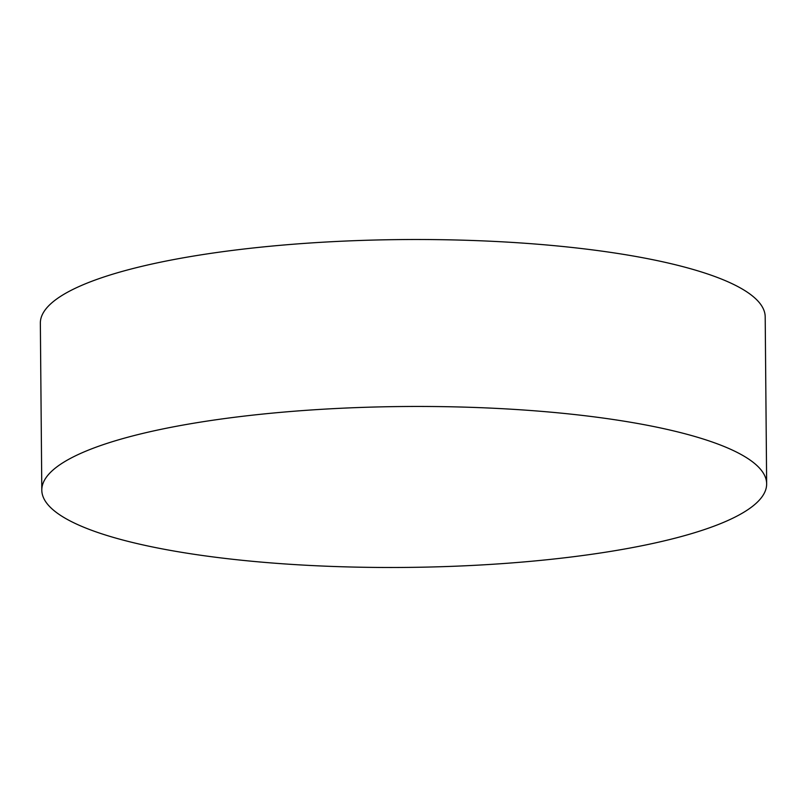 <?xml version="1.0" encoding="UTF-8"?>
<svg xmlns="http://www.w3.org/2000/svg" width="807" height="807" viewBox="0 0 807 807"><rect width="100%" height="100%" fill="white"/><g stroke="black" fill="none" stroke-linecap="round" stroke-linejoin="round"><path stroke-width="1.21" d="M196.293 422.797A362.434 80.458 -0.5 0 1 571.235 414.173A362.434 80.458 -0.5 0 1 766.65 483.817A362.434 80.458 -0.5 0 1 612.16 551.151A362.434 80.458 -0.5 0 1 237.228 559.776A362.434 80.458 -0.5 0 1 41.803 490.142A362.434 80.458 -0.5 0 1 196.293 422.797M41.803 490.142L40.35 323.183A362.434 80.458 -0.5 0 1 194.84 255.849A362.434 80.458 -0.5 0 1 569.772 247.224A362.434 80.458 -0.5 0 1 765.197 316.858L766.65 483.817"/></g></svg>

